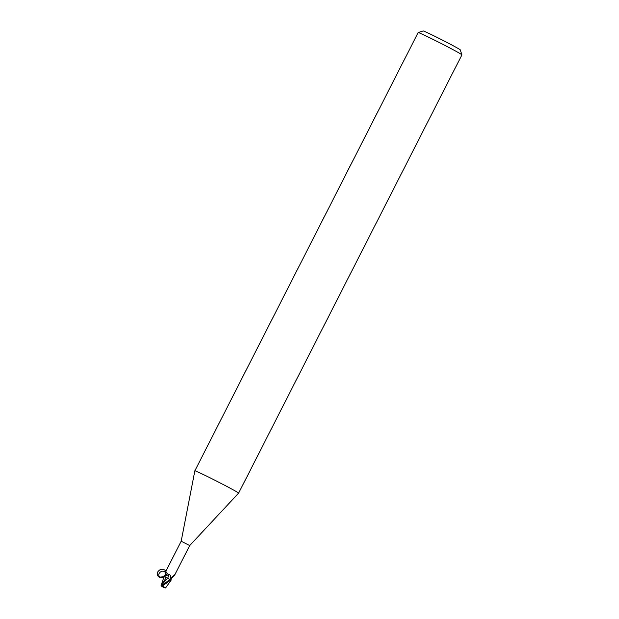 <?xml version="1.0" encoding="UTF-8"?>
<svg xmlns="http://www.w3.org/2000/svg" width="619" height="619" viewBox="0 0 619 619"><rect width="100%" height="100%" fill="white"/><g stroke="black" fill="none" stroke-linecap="round" stroke-linejoin="round"><path stroke-width="0.93" d="M238.601 493.142A24.551 0.727 -153 0 0 238.601 493.134A24.551 0.727 -153 0 0 235.947 491.385A24.551 0.727 -153 0 0 211.497 478.533A24.551 0.727 -153 0 0 194.846 470.842A24.551 0.727 -153 0 0 194.846 470.85L181.181 541.207L189.708 545.556L238.601 493.142L461.913 54.867A24.551 0.727 -153 0 0 461.913 54.843A24.551 0.727 -153 0 0 459.259 53.11A24.551 0.727 -153 0 0 435.118 40.421A24.551 0.727 -153 0 0 418.181 32.559A24.551 0.727 -153 0 0 418.158 32.567L423.133 30.95A20.868 0.619 -153 0 1 437.532 37.635A20.868 0.619 -153 0 1 458.045 48.421A20.868 0.619 -153 0 1 460.304 49.891L461.913 54.843M170.929 579.957L171.448 577.465L174.573 574.749L172.794 577.31C172.918 576.243 170.426 579.902 171.138 580.104L170.24 579.577L170.596 577.148C170.488 574.912 169.66 573.983 168.12 574.37A5.347 4.627 155.2 0 1 167.579 578.262M174.573 574.749L174.651 575.074A5.068 4.287 -105.4 0 0 174.016 575.152M168.229 574.757L166.743 575.469M165.699 575.655L166.209 573.968M166 574.943A5.323 4.604 155.2 0 0 166.449 574.061M164.608 576.707A5.068 4.387 155.2 0 0 166.526 574.084M161.141 585.458L166.232 577.659L166.65 577.798L164.205 576.653L165.644 573.612M166.14 570.764L165.776 571.445L168.12 574.37M171.022 578.185A5.068 4.287 -105.4 0 0 170.821 579.647L170.767 579.152M165.327 582.997L169.807 579.376L167.517 578.293L170.387 579.632L166.225 577.589M166.356 577.72L164.553 576.931L166.356 577.72M164.074 576.637L161.133 585.427M166.271 577.612L164.205 576.653L160.344 577.109C155.531 574.718 162.851 568.203 165.343 572.66M163.168 584.669L162.248 584.274L167.517 578.301L166.186 577.635L167.563 578.254M165.706 587.771L163.037 586.456L163.037 585.512L170.906 579.933M165.087 587.872L162.271 586.65L164.205 587.764M165.381 587.965L162.147 586.479L163.037 586.456M162.248 584.274L161.745 584.197M162.356 584.986L162.023 584.112L161.474 585.984M170.271 579.593L162.201 585.094L161.559 586.193M169.807 579.376L170.38 579.639M161.536 586.17L164.05 587.586M163.981 576.985C159.338 578.355 157.11 576.885 157.303 572.567C159.872 568.699 162.774 568.18 165.993 571.012M166.379 574.03L164.391 576.73M169.823 579.384A7.382 6.383 155.2 0 0 170.596 577.148M163.037 585.512L162.201 585.094M162.147 586.479L161.59 586.208M174.303 575.794L189.708 545.556M166.673 574.123L165.064 576.451M164.105 576.629L160.344 577.109M165.776 571.445L181.181 541.207M194.846 470.842L418.158 32.567M165.737 587.733L171.146 580.127M161.66 584.351L161.095 585.481"/></g></svg>
